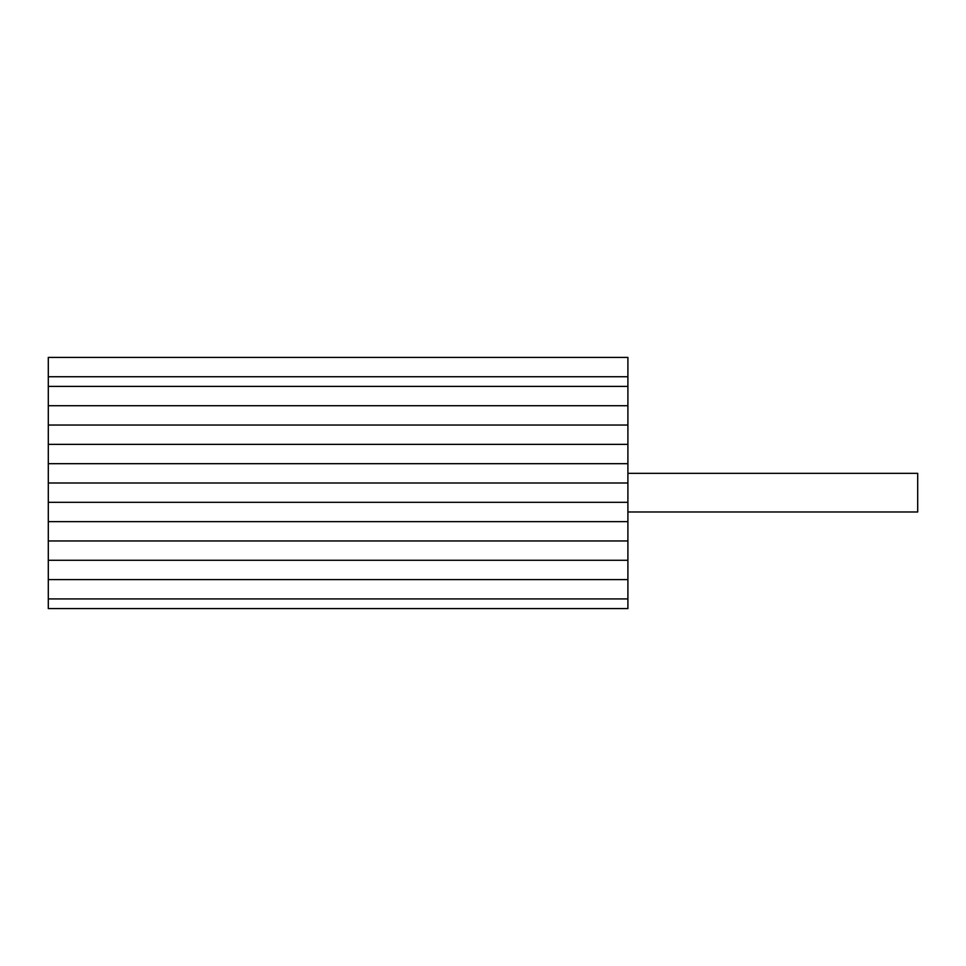 <?xml version="1.0" encoding="UTF-8"?>
<svg xmlns="http://www.w3.org/2000/svg" width="966" height="966" viewBox="0 0 966 966"><rect width="100%" height="100%" fill="white"/><g stroke="black" fill="none" stroke-linecap="round" stroke-linejoin="round"><path stroke-width="1.45" d="M627.9 473.34L917.7 473.34L917.7 511.98L627.9 511.98M627.9 357.42L48.3 357.42L48.3 376.74L627.9 376.74L627.9 357.42M627.9 598.92L48.3 598.92L48.3 608.58L627.9 608.58L627.9 376.74M627.9 386.4L48.3 386.4L48.3 376.74M627.9 405.72L48.3 405.72L48.3 386.4M627.9 425.04L48.3 425.04L48.3 405.72M627.9 444.36L48.3 444.36L48.3 425.04M627.9 463.68L48.3 463.68L48.3 444.36M627.9 483L48.3 483L48.3 463.68M627.9 502.32L48.3 502.32L48.3 483M627.9 521.64L48.3 521.64L48.3 502.32M627.9 540.96L48.3 540.96L48.3 521.64M627.9 560.28L48.3 560.28L48.3 540.96M627.9 579.6L48.3 579.6L48.3 560.28M48.3 598.92L48.3 579.6"/></g></svg>
